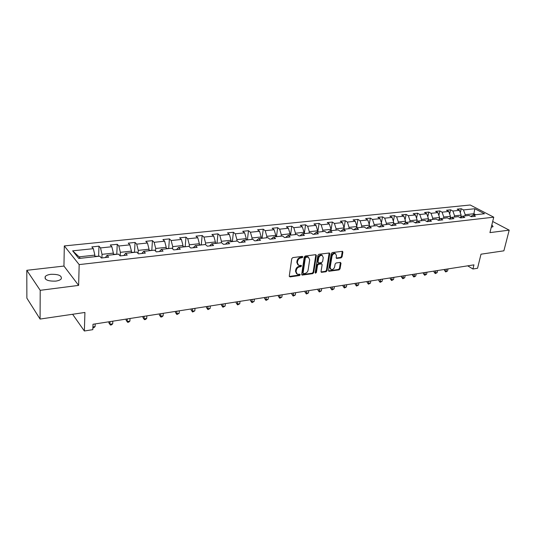 <?xml version="1.0" encoding="UTF-8"?>
<svg xmlns="http://www.w3.org/2000/svg" width="536" height="536" viewBox="0 0 536 536"><rect width="100%" height="100%" fill="white"/><g stroke="black" fill="none" stroke-linecap="round" stroke-linejoin="round"><path stroke-width="0.8" d="M302.847 256.985L302.324 256.382L292.79 257.608L291.745 258.7L289.273 276.067L290.036 276.891L299.49 275.544L300.207 274.787L299.932 274.238L297.366 274.291L296.073 271.739L296.287 270.305C296.73 268.422 297.828 267.27 299.584 266.848L300.803 266.687L301.52 265.93L301.239 265.367L298.693 265.414L297.38 262.814L297.587 261.367C298.036 259.464 299.142 258.312 300.897 257.896L302.123 257.742L302.847 256.985M491.251 227.304L493.066 226.654L491.867 224.805M50.826 274.318C48.119 274.673 46.25 275.404 45.232 276.522C44.334 279.785 47.818 281.313 55.697 281.119C58.377 280.75 60.22 280.02 61.205 278.928C62.089 275.671 58.625 274.137 50.826 274.318M341.09 257.883L342.082 256.838L342.886 252.108L342.497 251.304L332.266 252.55L331.268 253.608L328.508 270.486L328.883 271.27L339.06 269.889L340.045 268.851L341.003 263.21L340.327 262.399L336.112 262.975L335.121 264.02L334.652 266.834C334.015 268.844 332.856 269.755 331.161 269.561L330.156 267.464L331.978 256.355C332.601 254.339 333.76 253.421 335.456 253.608L336.494 255.766L336.186 257.615L336.568 258.419L341.09 257.883L340.501 257.461L341.492 256.416L342.27 251.27M40.213 290.324L78.631 285.393L63.952 266.064L26.8 270.312L40.213 290.324L40.073 319.061L84.922 312.461L84.366 331L92.815 329.653L93.003 324.267L473.945 264.864L472.94 268.998L477.549 268.261L481 254.191L503.88 250.821L509.2 230.145L492.685 221.489M78.631 285.393L79.174 264.603L493.75 217.18L489.938 232.617L509.2 230.145M316.381 255.525L315.657 254.68L305.279 256.007L304.247 257.086L301.688 274.305L302.083 275.095L312.716 273.655L313.728 272.59L316.381 255.525L315.771 254.674M318.92 254.258L329.379 252.985L329.774 253.796L327.027 270.7L326.029 271.752L321.412 272.335L321.031 271.551L322.123 264.704L321.734 263.906L318.531 264.275L317.526 265.333L316.401 272.482L315.463 273.206L315.195 272.656L317.902 255.33L318.92 254.258M40.073 319.061L26.874 298.15L26.8 270.312M79.174 264.603L64.307 245.93L470.219 205L493.75 217.18M460.303 212.759L461.228 208.718L457.175 209.141L459.439 210.346L452.887 211.03L450.629 209.817L446.501 210.246L448.753 211.465L442.079 212.162L439.828 210.936L435.621 211.372L437.858 212.604L431.051 213.321L428.82 212.075L424.525 212.517L426.757 213.77L419.809 214.494L417.591 213.234L413.209 213.683L415.427 214.956L408.338 215.7L406.134 214.42L401.672 214.876L403.869 216.162L396.64 216.919L394.449 215.626L389.893 216.095L392.077 217.402L384.701 218.172L382.53 216.859L377.88 217.341L380.044 218.661L372.52 219.445L370.363 218.119L365.619 218.608L367.77 219.948L360.085 220.752L357.948 219.398L353.103 219.901L355.227 221.254L347.382 222.078L345.271 220.711L340.32 221.221L342.43 222.594L334.417 223.438L332.32 222.051L327.268 222.574L329.352 223.968L321.165 224.825L319.094 223.418L313.935 223.948L315.992 225.368L307.63 226.239L305.587 224.812L300.314 225.361L302.344 226.795L293.795 227.686L291.778 226.239L286.392 226.795L288.395 228.256L279.658 229.167L277.668 227.7L272.161 228.269L274.137 229.75L265.199 230.681L263.243 229.194L257.608 229.776L259.551 231.271L250.413 232.229L248.49 230.715L242.721 231.311L244.637 232.838L235.291 233.817L233.395 232.276L227.499 232.885L229.381 234.433L219.814 235.431L217.958 233.87L211.921 234.5L213.764 236.068L203.975 237.093L202.152 235.505L195.975 236.148L197.777 237.743L187.754 238.788L185.979 237.18L179.654 237.83L181.416 239.451L171.145 240.53L169.41 238.895L162.931 239.559L164.653 241.207L154.134 242.312L152.445 240.644L145.805 241.334L147.48 243.009L136.7 244.135L135.059 242.446L128.258 243.15L129.88 244.852L118.831 246.004L117.243 244.289L110.275 245.006L111.843 246.741L100.513 247.927L98.979 246.171L91.83 246.915L93.344 248.677L72.641 250.841L78.799 258.479L99.776 256.168L101.358 258.004L108.641 257.193L107.039 255.37L105.371 257.555M461.228 208.718L463.499 209.924L474.829 208.739L484.484 213.75L473.107 215.003L475.452 216.249L471.372 216.705L469.034 215.452L462.454 216.182L464.786 217.435L460.632 217.904L458.3 216.638L451.593 217.375L453.912 218.648L449.677 219.124L447.359 217.844L440.512 218.601L442.823 219.887L438.502 220.37L436.197 219.077L429.215 219.847L431.507 221.154L427.098 221.643L424.807 220.33L417.685 221.113L419.963 222.44L415.46 222.943L413.189 221.609L405.92 222.413L408.184 223.753L403.588 224.269L401.33 222.922L393.913 223.74L396.158 225.1L391.468 225.623L389.223 224.256L381.652 225.087L383.883 226.467L379.093 227.003L376.868 225.616L369.13 226.467L371.348 227.867L366.45 228.416L364.245 227.009L356.346 227.88L358.537 229.294L353.539 229.857L351.355 228.43L343.288 229.321L345.459 230.755L340.347 231.331L338.189 229.884L329.942 230.788L332.086 232.249L326.866 232.832L324.729 231.364L316.3 232.296L318.424 233.776L313.084 234.373L310.974 232.885L302.358 233.83L304.448 235.338L298.994 235.947L296.911 234.433L288.1 235.405L290.164 236.932L284.583 237.555L282.526 236.021L273.514 237.013L275.551 238.56L269.843 239.197L267.819 237.642L258.593 238.654L260.596 240.229L254.754 240.885L252.764 239.297L243.324 240.342L245.294 241.937L239.311 242.607L237.361 240.999L227.7 242.064L229.629 243.686L223.505 244.369L221.589 242.734L211.7 243.826L213.589 245.475L207.318 246.178L205.442 244.517L195.305 245.635L197.161 247.31L190.736 248.027L188.9 246.339L178.522 247.485L180.324 249.193L173.738 249.923L171.949 248.208L161.316 249.381L163.071 251.116L156.324 251.873L154.582 250.124L143.675 251.33L145.383 253.093L138.462 253.863L136.774 252.088L125.591 253.32L127.246 255.116L120.144 255.906L118.51 254.104L107.039 255.37M454.32 217.08L454.595 215.847L461.148 215.13L460.645 217.328M461.148 215.13L459.439 210.346M454.595 215.847L452.887 211.03M462.454 216.182L460.156 217.643M443.513 218.266L443.781 217.026L450.461 216.296L449.992 218.413M450.461 216.296L448.753 211.465M443.781 217.026L442.079 212.162M451.593 217.375L449.248 218.889M432.492 219.485L432.76 218.232L439.567 217.489L439.131 219.505M439.567 217.489L437.858 212.604M432.76 218.232L431.051 213.321M440.512 218.601L438.126 220.162M421.249 220.725L421.517 219.459L428.458 218.701L428.05 220.618M428.458 218.701L426.757 213.77M421.517 219.459L419.809 214.494M429.215 219.847L426.783 221.462M409.785 221.984L410.047 220.711L417.129 219.941L416.76 221.743M417.129 219.941L415.427 214.956M410.047 220.711L408.338 215.7M417.685 221.113L415.206 222.795M398.087 223.278L398.342 221.991L405.571 221.201L405.236 222.882M405.571 221.201L403.869 216.162M398.342 221.991L396.64 216.919M405.92 222.413L403.394 224.149M386.155 224.591L386.402 223.291L393.779 222.487L393.478 224.041M393.779 222.487L392.077 217.402M386.402 223.291L384.701 218.172M393.913 223.74L391.334 225.542M373.974 225.937L374.215 224.624L381.746 223.8L381.478 225.214M381.746 223.8L380.044 218.661M374.215 224.624L372.52 219.445M381.652 225.087L379.026 226.963M361.539 227.304L361.773 225.984L369.465 225.14L369.224 226.46M369.465 225.14L367.77 219.948M361.773 225.984L360.085 220.752M369.13 226.467L366.457 228.416M348.842 228.705L349.07 227.371L356.922 226.514L356.688 227.84M356.922 226.514L355.227 221.254M349.07 227.371L347.382 222.078M356.346 227.88L353.713 229.837M335.878 230.138L336.099 228.785L344.112 227.907L343.891 229.254M344.112 227.907L342.43 222.594M336.099 228.785L334.417 223.438M343.288 229.321L340.688 231.291M322.632 231.599L322.846 230.232L331.034 229.341L330.819 230.694M331.034 229.341L329.352 223.968M322.846 230.232L321.165 224.825M329.942 230.788L327.382 232.778M309.098 233.086L309.305 231.713L317.674 230.795L317.459 232.168M317.674 230.795L315.992 225.368M309.305 231.713L307.63 226.239M316.3 232.296L313.788 234.292M295.269 234.614L295.463 233.22L304.019 232.289L303.818 233.669M304.019 232.289L302.344 226.795M295.463 233.22L293.795 227.686M302.358 233.83L299.885 235.847M281.132 236.175L281.32 234.768L290.063 233.81L289.869 235.21M290.063 233.81L288.395 228.256M281.32 234.768L279.658 229.167M288.1 235.405L285.675 237.428M266.673 237.77L266.854 236.343L275.792 235.371L275.605 236.785M275.792 235.371L274.137 229.75M266.854 236.343L265.199 230.681M273.514 237.013L271.142 239.056M251.887 239.398L252.061 237.964L261.206 236.966L261.025 238.386M261.206 236.966L259.551 231.271M252.061 237.964L250.413 232.229M258.593 238.654L256.275 240.711M236.765 241.066L236.925 239.612L246.279 238.594L246.111 240.034M246.279 238.594L244.637 232.838M236.925 239.612L235.291 233.817M243.324 240.342L241.066 242.413M221.288 242.768L221.435 241.3L231.009 240.262L230.855 241.716M231.009 240.262L229.381 234.433M221.435 241.3L219.814 235.431M227.7 242.064L225.495 244.148M205.442 244.523L205.583 243.036L215.385 241.964L215.238 243.438M215.385 241.964L213.764 236.068M205.583 243.036L203.975 237.093M211.7 243.826L209.563 245.93M189.201 246.62L189.355 244.805L199.385 243.713L199.251 245.2M199.385 243.713L197.777 237.743M189.355 244.805L187.754 238.788M195.305 245.635L193.241 247.753M172.565 248.805L172.733 246.62L183.011 245.501L182.883 247.002M183.011 245.501L181.416 239.451M172.733 246.62L171.145 240.53M178.522 247.485L176.525 249.615M155.534 251.076L155.708 248.483L166.234 247.331L166.12 248.851M166.234 247.331L164.653 241.207M155.708 248.483L154.134 242.312M161.316 249.381L159.393 251.525M138.08 253.461L138.261 250.386L149.048 249.207L148.948 250.748M149.048 249.207L147.48 243.009M138.261 250.386L136.7 244.135M143.675 251.33L141.832 253.488M120.205 255.9L120.372 252.335L131.434 251.129L131.347 252.684M131.434 251.129L129.88 244.852M120.372 252.335L118.831 246.004M125.591 253.32L123.836 255.498M101.9 257.943L102.034 254.339L113.377 253.099L113.304 254.674M113.377 253.099L111.843 246.741M102.034 254.339L100.513 247.927M72.641 250.841L79.067 256.851L94.859 255.123L94.805 256.717M94.859 255.123L93.344 248.677M63.952 266.064L64.307 245.93M467.693 265.843L472.94 268.998M72.608 314.277L84.366 331M79.067 256.851L80.259 258.319M473.603 214.949L473.891 213.743L465.208 214.688L464.92 215.907M475.74 214.715L473.891 213.743L474.829 208.739M465.208 214.688L463.499 209.924M473.107 215.003L470.849 216.423M98.611 256.235L98.979 246.171M116.781 254.178L117.243 244.289M134.516 252.181L135.059 242.446M151.815 250.232L152.445 240.644M168.706 248.329L169.41 238.895M185.201 246.48L185.979 237.18M201.308 244.671L202.152 235.505M217.047 242.902L217.958 233.87M233.173 241.461L232.41 241.173L233.395 232.276M247.458 239.518L248.49 230.715M262.158 237.904L263.243 229.194M276.529 236.322L277.668 227.7M290.586 234.775L291.778 226.239M304.341 233.267L305.587 224.812M317.808 231.787L319.094 223.418M330.987 230.333L332.32 222.051M344.078 227.793L345.271 220.711M356.782 226.078L357.948 219.398M369.224 224.41L370.363 218.119M381.418 222.802L382.53 216.859M393.364 221.241L394.449 215.626M405.075 219.727L406.134 214.42M416.552 218.253L417.591 213.234M427.808 216.825L428.82 212.075M438.85 215.432L439.828 210.936M449.677 214.078L450.629 209.817M302.277 256.55L301.554 257.307L300.328 257.461C298.565 257.876 297.467 259.029 297.018 260.925L297.587 261.367M297.882 264.864L296.81 262.372L297.018 260.925M296.555 273.735L295.51 271.29L295.718 269.856C296.16 267.98 297.259 266.828 299.014 266.405L300.234 266.245L300.951 265.488M289.299 276.449L298.927 275.095L299.644 274.345M301.708 274.687L312.146 273.213L313.158 272.147L315.798 255.096M306.056 257.233L305.332 257.99L303.075 273.085L303.349 273.641L304.863 273.481C306.585 273.059 307.677 271.913 308.12 270.057L309.687 259.772L308.374 257.159L306.056 257.233L305.48 256.798L304.756 257.555L305.332 257.99M303.148 273.481L302.505 272.636L304.756 257.555M308.589 257.247L307.798 256.724L306.76 256.637L307.336 257.066M305.48 256.798L306.76 256.637M321.051 271.933L325.453 271.317L326.451 270.265L329.164 252.952M321.526 263.873L320.836 263.451L317.955 263.839L316.944 264.898L315.825 272.047L316.401 272.482M315.188 272.77L315.825 272.047M323.268 257.548L322.196 255.377C320.461 255.176 319.275 256.101 318.652 258.151L318.029 262.117L318.746 262.948L321.627 262.56L322.632 261.501L323.268 257.548M322.297 255.411L321.613 254.948C319.878 254.754 318.699 255.679 318.069 257.722L318.652 258.151M318.143 262.707L317.453 261.682L318.069 257.722M336.206 258.03L340.501 257.461M335.523 253.635L334.866 253.186C333.171 253.005 332.019 253.917 331.389 255.933L331.978 256.355M330.504 269.099L329.573 267.029L331.389 255.933M328.521 270.868L338.477 269.461L339.462 268.422L340.4 262.392M98.731 256.282L94.818 256.309M92.909 326.933L95.1 326.591L95.194 323.925M95.1 326.591L93.901 327.65L92.875 327.811M116.995 254.272L113.324 254.272M108.942 321.781L108.895 322.913L109.914 324.253L112.707 323.811L112.828 321.178M110.034 321.613L109.914 324.253L110.389 325.037L108.895 322.913M112.707 323.811L111.501 324.863L110.389 325.037M134.817 252.302L131.367 252.289M126.181 319.094L126.121 320.213L127.173 321.533L129.9 321.098L130.047 318.491M127.313 318.92L127.173 321.533L127.608 322.31L126.121 320.213M129.9 321.098L128.694 322.136L127.608 322.31M152.204 250.386L148.975 250.352M143.012 316.468L142.945 317.58L144.03 318.873L146.697 318.451L146.864 315.872M144.197 316.287L144.03 318.873L144.419 319.65L142.945 317.58M146.697 318.451L145.484 319.483L144.419 319.65M169.175 248.516L166.153 248.463M159.46 313.902L159.38 315L160.492 316.274L163.098 315.865L163.286 313.305M160.679 313.714L160.847 317.051L159.38 315M163.098 315.865L161.885 316.883L160.847 317.051M185.744 246.687L182.917 246.62M175.527 311.396L175.44 312.488L176.585 313.734L179.125 313.332L179.339 310.806M176.793 311.202L176.9 314.505L175.44 312.488M179.125 313.332L176.9 314.505M201.925 244.905L199.285 244.818M191.231 308.95L191.138 310.022L192.31 311.255L194.796 310.867L195.024 308.361M192.538 308.749L192.591 312.026L191.138 310.022M194.796 310.867L192.591 312.026M217.73 243.163L215.278 243.063M206.588 306.552L206.487 307.617L207.68 308.83L210.112 308.448L210.36 305.969M207.928 306.344L207.928 309.594L206.487 307.617M210.112 308.448L207.928 309.594M232.41 241.173L230.895 241.341M221.609 304.214L221.495 305.265L222.715 306.458L225.093 306.083L225.361 303.631M222.976 303.999L222.929 307.222L221.495 305.265M225.093 306.083L222.929 307.222M248.269 239.793L246.158 239.666M236.296 301.922L236.175 302.967L237.421 304.14L239.746 303.771L240.028 301.339M237.703 301.701L237.602 304.897L236.175 302.967M239.746 303.771L237.602 304.897M263.029 238.172L261.072 238.024M250.667 299.684L250.54 300.716L251.806 301.869L254.084 301.513L254.379 299.101M252.101 299.457L251.96 302.626L250.54 300.716M254.084 301.513L251.96 302.626M277.454 236.577L275.658 236.416M264.737 297.487L264.603 298.512L265.883 299.651L268.114 299.302L268.429 296.911M266.198 297.259L266.01 300.401L264.603 298.512M268.114 299.302L266.01 300.401M291.571 235.023L289.916 234.848M278.499 295.343L278.365 296.354L279.665 297.48L281.842 297.132L282.177 294.767M279.993 295.108L279.765 298.224L278.365 296.354M281.842 297.132L279.765 298.224M305.379 233.502L303.865 233.314M291.979 293.239L291.839 294.244L293.152 295.349L295.289 295.014L295.638 292.669M293.494 293.004L293.226 296.086L291.839 294.244M295.289 295.014L293.226 296.086M318.893 232.008L317.513 231.813M305.185 291.182L305.031 292.174L306.364 293.266L308.455 292.937L308.816 290.613M306.719 290.941L306.418 294.003L305.031 292.174M308.455 292.937L306.418 294.003M332.119 230.554L330.873 230.346M318.116 289.165L317.955 290.15L319.309 291.222L321.359 290.901L321.727 288.603M319.677 288.917L319.329 291.959L317.955 290.15M321.359 290.901L319.329 291.959M345.07 229.12L343.945 228.905M330.779 287.189L330.618 288.167L331.985 289.226L333.995 288.911L334.377 286.626M332.367 286.941L331.985 289.949L330.618 288.167M333.995 288.911L331.985 289.949M357.753 227.726L356.748 227.499M343.194 285.252L343.027 286.224L344.407 287.263L346.377 286.954L346.772 284.696M344.802 285.005L344.387 287.986L343.027 286.224M346.377 286.954L344.387 287.986M370.168 226.353L369.284 226.125M355.361 283.356L355.187 284.315L356.581 285.346L358.51 285.038L358.919 282.8M356.989 283.102L356.541 286.063L355.187 284.315M358.51 285.038L356.541 286.063M382.342 225.013L381.565 224.772M367.287 281.494L367.113 282.445L368.52 283.464L370.41 283.162L370.825 280.944M368.935 281.239L368.453 284.18L367.113 282.445M370.41 283.162L368.453 284.18M394.262 223.7L393.585 223.479M378.986 279.671L378.805 280.616L380.218 281.614L382.074 281.326L382.503 279.122M380.647 279.41L380.138 282.331L378.805 280.616M382.074 281.326L380.138 282.331M405.946 222.413L405.37 222.219M390.456 277.882L390.268 278.82L391.695 279.805L393.511 279.517L393.953 277.34M392.131 277.621L391.595 280.516L390.268 278.82M393.511 279.517L391.595 280.516M417.564 221.201L416.914 220.993M401.705 276.127L401.511 277.058L402.951 278.03L404.734 277.749L405.183 275.584M403.394 275.866L402.831 278.733L401.511 277.058M404.734 277.749L402.831 278.733M428.961 220.015L428.231 219.78M412.74 274.405L412.546 275.33L413.993 276.288L415.742 276.013L416.197 273.869M414.449 274.144L413.859 276.991L412.546 275.33M415.742 276.013L413.859 276.991M440.136 218.849L439.326 218.594M423.567 272.717L423.373 273.635L424.827 274.579L426.549 274.305L427.011 272.181M425.289 272.449L424.68 275.276L423.373 273.635M426.549 274.305L424.68 275.276M451.084 217.703L450.213 217.428M434.2 271.062L433.999 271.966L435.467 272.904L437.148 272.636L437.617 270.526M435.935 270.794L435.292 273.595L433.999 271.966M437.148 272.636L435.292 273.595M461.831 216.578L460.886 216.283M444.632 269.434L444.431 270.332L445.898 271.256L447.553 270.995L448.036 268.905M461.128 217.026L460.732 216.946M446.381 269.166L445.718 271.946L444.431 270.332M447.553 270.995L445.718 271.946M300.328 257.461L300.897 257.896M296.81 262.372L297.38 262.814M300.234 266.245L300.803 266.687M299.014 266.405L299.584 266.848M295.718 269.856L296.287 270.305M295.51 271.29L296.073 271.739M298.927 275.095L299.49 275.544M289.474 276.442L290.036 276.891M301.554 257.307L302.123 257.742M313.158 272.147L313.728 272.59M312.146 273.213L312.716 273.655M301.855 274.673L302.425 275.122M302.505 272.636L303.075 273.085M329.191 253.374L329.774 253.796M326.451 270.265L327.027 270.7M325.453 271.317L326.029 271.752M321.165 271.926L321.741 272.362M320.836 263.451L321.419 263.88M317.955 263.839L318.531 264.275M316.944 264.898L317.526 265.333M317.453 261.682L318.029 262.117M336.28 258.024L336.869 258.446M329.573 267.029L330.156 267.464M340.414 262.787L341.003 263.21M339.462 268.422L340.045 268.851M338.477 269.461L339.06 269.889M328.615 270.861L329.198 271.296M342.29 251.692L342.886 252.108M341.492 256.416L342.082 256.838M439.614 219.19L439.185 219.237M450.682 217.964L450.073 218.031M461.536 216.758L460.752 216.845M45.212 278.834L45.232 276.522M307.798 256.724L308.374 257.159M321.151 263.478L321.734 263.906M321.613 254.948L322.196 255.377M334.866 253.186L335.456 253.608"/></g></svg>
